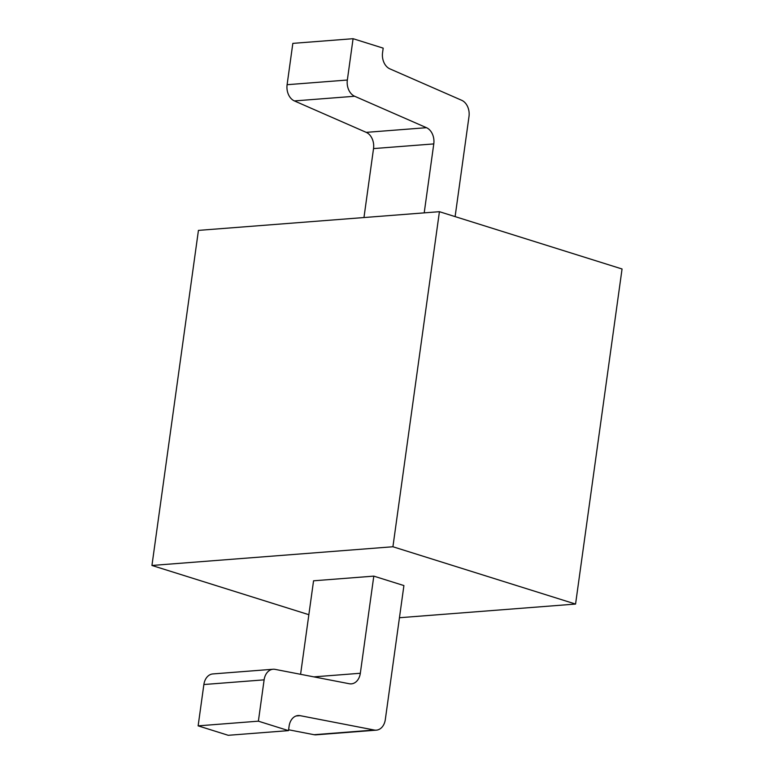 <?xml version="1.0" encoding="UTF-8"?>
<svg xmlns="http://www.w3.org/2000/svg" width="774" height="774" viewBox="0 0 774 774"><rect width="100%" height="100%" fill="white"/><g stroke="black" fill="none" stroke-linecap="round" stroke-linejoin="round"><path stroke-width="1.16" d="M198.434 230.391L439.419 211.689L392.921 546.754L151.946 565.465L198.434 230.391M439.419 211.689L622.054 268.984L575.566 604.059L399.452 617.729M151.946 565.465L308.855 614.691M392.921 546.754L575.566 604.059M300.583 674.299L313.557 580.8L373.803 576.127L403.912 585.57L385.317 719.559A13.787 10.178 85.6 0 1 376.348 730.153L316.102 734.826A13.787 10.178 -94.4 0 1 314.06 734.71L288.605 729.776M264.118 679.853L203.872 684.526A13.787 10.178 -94.4 0 1 212.84 673.931L273.087 669.249A13.787 10.178 85.6 0 0 264.118 679.853L258.381 721.174L288.489 730.627L289.108 726.138A13.787 10.178 -94.4 0 1 298.077 715.544A13.787 10.178 -94.4 0 1 300.118 715.66L374.306 730.037A13.787 10.178 85.6 0 0 376.348 730.153M203.872 684.526L198.134 725.857L228.243 735.3L288.489 730.627M354.656 96.257L294.41 100.93A13.787 10.178 -94.4 0 1 287.106 84.705L292.833 43.373L353.079 38.7L347.342 80.032A13.787 10.178 85.6 0 0 354.656 96.257L426.474 127.691A13.787 10.178 -94.4 0 1 433.779 143.916L424.21 212.869M294.41 100.93L366.228 132.364L426.474 127.691M363.964 217.542L373.532 148.589A13.787 10.178 85.6 0 0 366.228 132.364M373.803 576.127L360.326 673.264A13.787 10.178 -94.4 0 1 351.357 683.858A13.787 10.178 -94.4 0 1 349.316 683.742L275.128 669.375A13.787 10.178 85.6 0 0 273.087 669.249M455.112 216.604L468.996 116.516A13.787 10.178 85.6 0 0 461.691 100.291L389.873 68.857A13.787 10.178 -94.4 0 1 382.569 52.632L383.188 48.143L353.079 38.7M198.134 725.857L258.381 721.174M313.847 676.873L360.326 673.264M374.306 730.037L314.06 734.71M296.074 715.979L300.118 715.66M347.342 80.032L287.106 84.705M373.532 148.589L433.779 143.916"/></g></svg>
